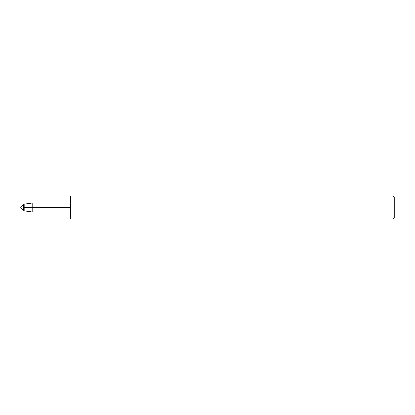 <?xml version="1.0" encoding="UTF-8"?>
<svg xmlns="http://www.w3.org/2000/svg" width="415" height="415" viewBox="0 0 415 415"><rect width="100%" height="100%" fill="white"/><g stroke="black" fill="none" stroke-linecap="round" stroke-linejoin="round"><path stroke-width="0.31" stroke-dasharray="2.08 1.56" d="M70.431 195.937L70.431 210.125L70.431 204.875L23.375 204.875L23.375 210.125L70.431 210.125L70.431 204.875L70.431 219.063M393.093 195.937L393.093 219.063M394.25 197.094L394.25 217.906M32.749 202.873L32.749 212.127M24.174 204.076L24.174 210.924M70.431 207.5L70.431 212.127L70.431 202.873L70.431 210.125L23.375 210.125L23.375 204.875L70.431 204.875L70.431 207.5L23.375 207.5"/><path stroke-width="0.62" d="M23.375 210.125L23.375 204.875L20.75 207.5L23.375 210.125L23.375 204.875L24.174 204.076L24.174 210.924L23.375 210.125M70.431 219.063L70.431 195.937L393.093 195.937L393.093 219.063L70.431 219.063M393.093 219.063L394.25 217.906L394.25 197.094L393.093 195.937M70.431 212.127L32.749 212.127L32.749 202.873L24.174 204.076M23.375 207.5L70.431 207.5M32.749 212.127L24.174 210.924M70.431 202.873L32.749 202.873"/></g></svg>
